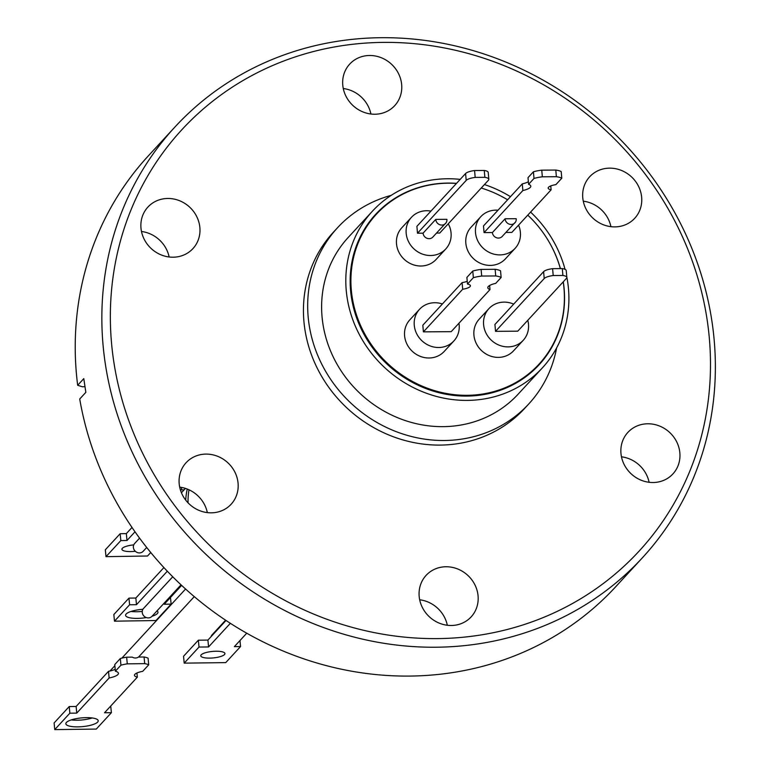 <?xml version="1.0" encoding="UTF-8"?>
<svg xmlns="http://www.w3.org/2000/svg" width="768" height="768" viewBox="0 0 768 768"><rect width="100%" height="100%" fill="white"/><g stroke="black" fill="none" stroke-linecap="round" stroke-linejoin="round"><path stroke-width="1.15" d="M365.971 43.066A310.906 286.81 42.7 0 0 113.654 360.854A310.906 286.81 42.7 0 0 454.867 637.92A310.906 286.81 42.7 0 0 707.184 320.131A310.906 286.81 42.7 0 0 365.971 43.066M363.168 38.4A317.837 293.203 42.7 0 0 174.922 127.027A317.837 293.203 42.7 0 0 140.486 468.691A317.837 293.203 42.7 0 0 454.051 646.522A317.837 293.203 42.7 0 0 642.298 557.894A317.837 293.203 42.7 0 0 676.733 216.23A317.837 293.203 42.7 0 0 363.168 38.4M370.915 114A30.624 28.253 42.7 0 0 343.277 88.522M367.834 55.565A30.624 28.253 -137.3 0 1 398.054 72.701A30.624 28.253 -137.3 0 1 394.733 105.619A30.624 28.253 -137.3 0 1 376.598 114.163A30.624 28.253 -137.3 0 1 346.378 97.027A30.624 28.253 -137.3 0 1 349.699 64.099A30.624 28.253 -137.3 0 1 367.834 55.565M169.133 256.973A30.624 28.253 42.7 0 0 141.485 231.494M166.051 198.538A30.624 28.253 -137.3 0 1 196.262 215.674A30.624 28.253 -137.3 0 1 192.95 248.592A30.624 28.253 -137.3 0 1 174.806 257.136A30.624 28.253 -137.3 0 1 144.586 240A30.624 28.253 -137.3 0 1 147.907 207.072A30.624 28.253 -137.3 0 1 166.051 198.538M207.331 512.611A30.624 28.253 42.7 0 0 179.693 487.123M204.25 454.166A30.624 28.253 -137.3 0 1 234.47 471.302A30.624 28.253 -137.3 0 1 231.149 504.221A30.624 28.253 -137.3 0 1 213.014 512.765A30.624 28.253 -137.3 0 1 182.794 495.629A30.624 28.253 -137.3 0 1 186.115 462.701A30.624 28.253 -137.3 0 1 204.25 454.166M447.331 625.267A30.624 28.253 42.7 0 0 419.683 599.779M444.25 566.822A30.624 28.253 -137.3 0 1 474.461 583.958A30.624 28.253 -137.3 0 1 471.149 616.886A30.624 28.253 -137.3 0 1 453.005 625.421A30.624 28.253 -137.3 0 1 422.784 608.285A30.624 28.253 -137.3 0 1 426.106 575.366A30.624 28.253 -137.3 0 1 444.25 566.822M649.114 482.294A30.624 28.253 42.7 0 0 621.475 456.806M646.032 423.85A30.624 28.253 -137.3 0 1 676.253 440.986A30.624 28.253 -137.3 0 1 672.931 473.904A30.624 28.253 -137.3 0 1 654.797 482.448A30.624 28.253 -137.3 0 1 624.576 465.312A30.624 28.253 -137.3 0 1 627.898 432.384A30.624 28.253 -137.3 0 1 646.032 423.85M610.915 226.656A30.624 28.253 42.7 0 0 583.267 201.178M607.834 168.221A30.624 28.253 -137.3 0 1 638.045 185.357A30.624 28.253 -137.3 0 1 634.733 218.275A30.624 28.253 -137.3 0 1 616.589 226.819A30.624 28.253 -137.3 0 1 586.378 209.683A30.624 28.253 -137.3 0 1 589.69 176.755A30.624 28.253 -137.3 0 1 607.834 168.221M174.922 127.027L148.31 155.894A317.837 293.203 42.7 0 0 77.664 385.286L83.789 378.634L85.843 392.342L79.718 398.995A317.837 293.203 42.7 0 0 427.44 675.379A317.837 293.203 42.7 0 0 615.686 586.762L642.298 557.894M556.637 347.846A130.022 119.952 -137.3 0 1 528.758 403.958A130.022 119.952 -137.3 0 1 398.717 432.586A130.022 119.952 -137.3 0 1 309.053 324.346A130.022 119.952 -137.3 0 1 337.565 227.693A130.022 119.952 -137.3 0 1 391.219 195.35M337.565 227.693L333.331 232.282A130.022 119.952 42.7 0 0 304.819 328.934A130.022 119.952 42.7 0 0 394.483 437.174A130.022 119.952 42.7 0 0 524.525 408.547L528.758 403.958M566.803 276.96A115.574 106.618 -137.3 0 1 542.333 367.92L518.141 394.166A115.574 106.618 -137.3 0 1 449.683 426.394A115.574 106.618 -137.3 0 1 335.664 361.728A115.574 106.618 -137.3 0 1 348.182 237.485L372.374 211.248A115.574 106.618 -137.3 0 1 440.832 179.021A115.574 106.618 -137.3 0 1 460.195 179.376M542.333 367.92A115.574 106.618 -137.3 0 1 473.875 400.147A115.574 106.618 -137.3 0 1 359.856 335.482A115.574 106.618 -137.3 0 1 372.374 211.248M563.29 281.789A111.072 102.461 -137.3 0 1 539.011 364.867A111.072 102.461 -137.3 0 1 473.232 395.837A111.072 102.461 -137.3 0 1 363.658 333.696A111.072 102.461 -137.3 0 1 375.686 214.301A111.072 102.461 -137.3 0 1 441.475 183.331A111.072 102.461 -137.3 0 1 456.528 183.36M507.6 199.805A110.611 102.038 -137.3 0 0 481.238 188.026A111.072 102.461 -137.3 0 1 499.843 195.504M547.67 239.597A111.072 102.461 -137.3 0 1 560.419 268.608M537.638 366.326A111.072 102.461 42.7 0 0 543.869 358.474M563.213 281.875A110.611 102.038 -137.3 0 1 563.232 282.01A110.611 102.038 -137.3 0 1 538.982 364.224A110.611 102.038 -137.3 0 1 428.352 388.579A110.611 102.038 -137.3 0 1 352.08 296.496A110.611 102.038 -137.3 0 1 376.33 214.282A110.611 102.038 -137.3 0 1 456.442 183.446M538.982 364.224L535.958 367.507A110.611 102.038 -137.3 0 1 529.651 373.728M458.947 323.251A23.347 21.533 -137.3 0 1 459.005 323.587A23.347 21.533 -137.3 0 1 453.888 340.934A23.347 21.533 -137.3 0 1 430.531 346.08A23.347 21.533 -137.3 0 1 414.432 326.64A23.347 21.533 -137.3 0 1 419.549 309.283A23.347 21.533 -137.3 0 1 442.406 303.974M453.888 340.934L444.211 351.437A23.347 21.533 -137.3 0 1 420.854 356.573A23.347 21.533 -137.3 0 1 404.755 337.133A23.347 21.533 -137.3 0 1 409.872 319.786L419.549 309.283M518.563 225.13A23.347 21.533 -137.3 0 1 520.234 230.986A23.347 21.533 -137.3 0 1 515.117 248.342A23.347 21.533 -137.3 0 1 491.77 253.478A23.347 21.533 -137.3 0 1 475.67 234.048A23.347 21.533 -137.3 0 1 480.787 216.691A23.347 21.533 -137.3 0 1 498.01 210.211M515.117 248.342L505.44 258.835A23.347 21.533 -137.3 0 1 482.093 263.981A23.347 21.533 -137.3 0 1 465.994 244.541A23.347 21.533 -137.3 0 1 471.11 227.184L480.787 216.691M527.779 320.314A23.347 21.533 -137.3 0 1 528.336 322.973A23.347 21.533 -137.3 0 1 523.219 340.32A23.347 21.533 -137.3 0 1 499.862 345.466A23.347 21.533 -137.3 0 1 483.763 326.026A23.347 21.533 -137.3 0 1 488.88 308.678A23.347 21.533 -137.3 0 1 513.686 304.118M523.219 340.32L513.542 350.822A23.347 21.533 -137.3 0 1 490.186 355.958A23.347 21.533 -137.3 0 1 474.086 336.528A23.347 21.533 -137.3 0 1 479.203 319.171L488.88 308.678M448.272 223.786A23.347 21.533 -137.3 0 1 450.902 231.6A23.347 21.533 -137.3 0 1 445.786 248.957A23.347 21.533 -137.3 0 1 422.438 254.093A23.347 21.533 -137.3 0 1 406.339 234.662A23.347 21.533 -137.3 0 1 411.456 217.306A23.347 21.533 -137.3 0 1 430.934 211.114M445.786 248.957L436.109 259.45A23.347 21.533 -137.3 0 1 412.762 264.586A23.347 21.533 -137.3 0 1 396.662 245.155A23.347 21.533 -137.3 0 1 401.779 227.798L411.456 217.306M514.906 222.653L502.205 236.438A5.779 5.328 -137.3 0 1 492.394 232.56L505.094 218.784L516.211 218.698A5.779 5.328 -137.3 0 1 505.133 219.12A5.779 5.328 -137.3 0 1 505.094 218.784M445.574 223.267L432.874 237.043A5.779 5.328 -137.3 0 1 423.062 233.165L435.763 219.389L446.88 219.312A5.779 5.328 -137.3 0 1 435.802 219.734A5.779 5.328 -137.3 0 1 435.763 219.389M489.638 285.485L489.994 289.574L451.19 331.661L423.408 331.862L422.822 325.21L462.096 282.614A10.704 2.899 175 0 0 467.232 281.299M423.408 331.862L462.682 289.258A10.704 2.899 175 0 0 470.419 285.763A10.704 2.899 175 0 0 467.482 284.064L473.357 277.69A18.221 4.934 -5 0 1 481.699 276.048L495.725 275.952A18.221 4.934 -5 0 1 501.139 277.488L495.734 283.354A15.043 4.08 175 0 0 488.304 286.493A15.043 4.08 175 0 0 487.786 287.702A15.043 4.08 175 0 0 489.994 289.574M505.862 232.464L511.843 232.416L551.117 189.811A10.704 2.899 -5 0 1 548.17 188.112A10.704 2.899 -5 0 1 555.907 184.618L561.782 178.243L561.197 171.59A18.221 4.934 175 0 0 555.792 170.054L541.757 170.16A18.221 4.934 175 0 0 533.414 171.792L534 178.445L528.595 184.31A15.043 4.08 -5 0 1 530.813 186.173A15.043 4.08 -5 0 1 530.285 187.382A15.043 4.08 -5 0 1 522.864 190.531L522.278 183.878L483.475 225.965L484.061 232.618L492.394 232.56M528.374 181.738A15.043 4.08 -5 0 1 522.278 183.878M189.005 489.792A71.654 66.106 42.7 0 0 188.054 502.838M187.267 489.053A71.654 66.106 42.7 0 0 185.712 500.131M172.733 576.778L143.539 608.438A5.779 5.328 42.7 0 0 146.256 617.549A5.779 5.328 42.7 0 0 152.035 616.272L181.027 584.822M132.298 657.13A5.779 5.328 42.7 0 0 138.432 657.053L144.077 656.986L144.701 663.629L127.277 663.85L126.653 657.197L132.298 657.13M139.574 538.157L134.851 543.274A5.779 5.328 42.7 0 0 137.405 552.557A5.779 5.328 42.7 0 0 143.184 551.28L146.688 547.478M152.064 616.243A16.262 4.368 174.5 0 0 157.402 613.526A16.262 4.368 174.5 0 0 157.968 612.211A16.262 4.368 174.5 0 0 156.989 610.906M142.906 609.293A16.262 4.368 174.5 0 0 126.144 614.016A16.262 4.368 174.5 0 0 125.587 615.331A16.262 4.368 174.5 0 0 146.342 617.578M115.2 669.293A15.014 4.051 -5.3 0 1 108.509 671.328L109.133 677.981L76.742 713.117L69.859 713.203L54.739 729.6L96.278 729.082L111.398 712.685L104.515 712.771L137.338 677.155A12.509 3.37 -5.3 0 1 134.458 675.322A12.509 3.37 -5.3 0 1 142.704 671.338L148.704 664.829A18.787 5.069 174.7 0 0 144.701 663.629M126.653 657.197A18.787 5.069 174.7 0 0 120.317 658.522L120.941 665.174L115.373 671.203A15.014 4.051 -5.3 0 1 118.445 673.306A15.014 4.051 -5.3 0 1 117.926 674.525A15.014 4.051 -5.3 0 1 109.133 677.981M66.403 722.458A16.262 4.387 -5.3 0 1 83.981 717.725A16.262 4.387 -5.3 0 1 98.227 720.749A16.262 4.387 -5.3 0 1 97.67 722.064A16.262 4.387 -5.3 0 1 80.093 726.797A16.262 4.387 -5.3 0 1 65.837 723.773A16.262 4.387 -5.3 0 1 66.403 722.458M201.187 654.826A12.134 3.274 -5.3 0 1 214.301 651.293A12.134 3.274 -5.3 0 1 224.938 653.549A12.134 3.274 -5.3 0 1 224.515 654.528A12.134 3.274 -5.3 0 1 211.402 658.061A12.134 3.274 -5.3 0 1 200.774 655.805A12.134 3.274 -5.3 0 1 201.187 654.826M133.766 544.886A12.134 3.264 174.5 0 0 122.342 548.314A12.134 3.264 174.5 0 0 121.92 549.302A12.134 3.264 174.5 0 0 135.312 551.27M150.758 552.509L147.533 556.003L106.003 556.656L105.341 549.782L120.163 533.712L126.336 533.616L132.01 527.462M230.352 623.309L208.56 646.944L199.008 647.069L184.195 663.139L225.734 662.621L240.547 646.55L234.374 646.627L246.739 633.206M120.941 665.174A18.787 5.069 -5.3 0 1 127.277 663.85M131.011 611.453A16.262 4.368 174.5 0 0 142.234 611.405M170.477 597.485L171.13 604.128L156.01 620.534L114.48 621.178L113.837 614.534L128.957 598.128L135.84 598.022L163.901 567.581M106.003 556.656L120.826 540.586L120.163 533.712M120.826 540.586L126.998 540.49L126.336 533.616M126.998 540.49L135.005 531.802M180.442 490.013A14.842 3.984 -5.5 0 1 181.613 489.84L181.382 487.382M225.994 620.467L207.917 640.08L208.56 646.944M207.917 640.08L198.365 640.195L199.008 647.069M198.365 640.195L183.552 656.266L184.195 663.139M239.99 640.531L240.547 646.55M92.227 717.955A16.262 4.387 -5.3 0 1 71.232 719.914M120.317 658.522L114.758 664.56L115.373 671.203M108.509 671.328L76.128 706.464L76.742 713.117M76.128 706.464L69.235 706.55L69.859 713.203M69.235 706.55L54.115 722.947L54.739 729.6M110.717 706.032L111.398 712.685M136.954 672.989L137.338 677.155M148.704 664.829L148.09 658.176A18.787 5.069 174.7 0 0 144.077 656.986M181.622 585.389L164.246 604.234L171.13 604.128M114.48 621.178L129.6 604.781L128.957 598.128M129.6 604.781L136.483 604.675L135.84 598.022M136.483 604.675L167.318 571.219M181.613 489.84L184.147 489.802L181.43 492.749L185.434 488.4M225.59 620.198L212.112 634.819A5.779 5.328 42.7 0 0 211.027 636.71M488.822 179.309L488.218 172.435A11.558 3.13 175 0 0 484.262 170.458L484.867 177.331A11.558 3.13 -5 0 1 488.822 179.309A11.558 3.13 -5 0 1 488.419 180.24L439.738 233.05L436.531 233.069M484.867 177.331L475.181 177.398L474.576 170.534A11.558 3.13 175 0 0 465.59 173.53L416.899 226.339L417.504 233.213L423.062 233.165M465.59 173.53L466.195 180.403A11.558 3.13 -5 0 1 475.181 177.398M466.195 180.403L417.504 233.213M484.262 170.458L474.576 170.534M566.438 278.371L517.757 331.181L495.533 331.344L494.928 324.47L543.61 271.661A11.558 3.13 -5 0 1 552.605 268.666L562.291 268.589L562.896 275.462A11.558 3.13 -5 0 1 566.842 277.44A11.558 3.13 -5 0 1 566.438 278.371M495.533 331.344L544.214 278.534A11.558 3.13 -5 0 1 553.21 275.53L552.605 268.666M553.21 275.53L562.896 275.462M562.291 268.589A11.558 3.13 -5 0 1 566.237 270.566L566.842 277.44M534 178.445A18.221 4.934 -5 0 1 542.342 176.803L541.757 170.16M522.864 190.531L484.061 232.618M555.792 170.054L556.368 176.707A18.221 4.934 -5 0 1 561.782 178.243M556.368 176.707L542.342 176.803M550.771 185.923L551.117 189.811M533.414 171.792L528.01 177.658L528.595 184.31M462.682 289.258L462.096 282.614M467.482 284.064L466.896 277.411L472.771 271.037L473.357 277.69M472.771 271.037A18.221 4.934 -5 0 1 481.114 269.405L495.139 269.299L495.725 275.952M481.699 276.048L481.114 269.405M495.139 269.299A18.221 4.934 -5 0 1 500.554 270.835L501.139 277.488M527.779 215.136A110.611 102.038 -137.3 0 1 560.362 268.608M367.613 224.352A110.611 102.038 -137.3 0 1 373.306 217.565L376.33 214.282M381.667 208.944A111.072 102.461 42.7 0 0 374.342 215.789M484.416 184.57A115.574 106.618 -137.3 0 1 510.48 196.685M530.582 212.093A115.574 106.618 -137.3 0 1 565.037 269.338M84.912 386.63L82.474 386.794L77.664 385.286M543.61 271.661L544.214 278.534M138.566 657.053L194.275 596.63M134.688 543.446L139.565 538.147M109.978 671.021L114.864 665.712M121.862 658.128L185.568 589.018"/></g></svg>
